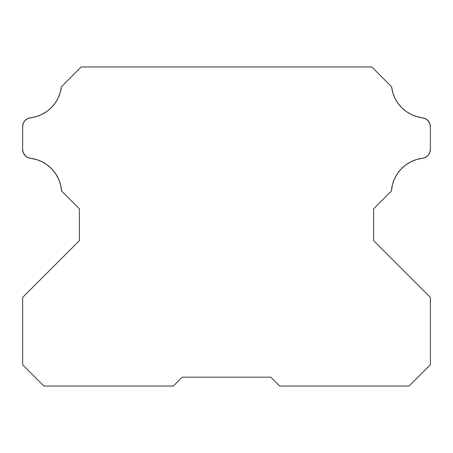 <?xml version="1.0" encoding="UTF-8"?>
<svg xmlns="http://www.w3.org/2000/svg" width="453" height="453" viewBox="0 0 453 453"><rect width="100%" height="100%" fill="white"/><g stroke="black" fill="none" stroke-linecap="round" stroke-linejoin="round"><path stroke-width="0.68" d="M24.621 155.034L27.395 157.31L30.447 158.261A8.862 8.862 0 0 1 22.65 149.462L22.65 126.608A8.862 8.862 0 0 1 30.447 117.808L27.395 118.76L24.881 120.73L23.228 123.465L22.65 126.608L22.65 149.462L23.228 152.604L25.442 155.923M430.35 126.608L430.35 149.462A8.862 8.862 0 0 1 422.553 158.261L425.605 157.316L428.119 155.345L429.772 152.61L430.35 149.462L430.35 126.608L429.772 123.465L428.119 120.73L425.605 118.76L422.553 117.808A8.862 8.862 0 0 1 430.35 126.608M79.371 208.776L61.557 190.962L79.371 208.776L79.371 240.679L79.371 208.776M43.924 386.035L22.65 364.761L22.65 297.406L79.371 240.679L22.65 297.406L22.65 364.761L43.924 386.035L173.323 386.035L43.924 386.035M182.185 377.173L173.323 386.035L182.185 377.173L270.815 377.173L182.185 377.173M279.677 386.035L270.815 377.173L279.677 386.035L409.076 386.035L279.677 386.035M430.35 364.761L409.076 386.035L430.35 364.761L430.35 297.406L430.35 364.761M405.695 164.977L401.12 169.02L397.309 173.793L394.37 179.145L392.394 184.926L391.443 190.962L373.629 208.776L373.629 240.679L430.35 297.406L373.629 240.679L373.629 208.776L391.443 190.962A35.453 35.453 0 0 1 422.553 158.261L416.573 159.513L410.899 161.778L405.695 164.977L410.899 161.778M61.404 86.783A35.453 35.453 0 0 1 30.447 117.808L36.229 116.614L41.727 114.479L46.795 111.466L51.297 107.65L55.096 103.142L58.103 98.063L60.221 92.559L61.404 86.783L81.217 66.965L61.404 86.783M60.606 184.926L58.63 179.145L55.691 173.793L51.88 169.02L47.305 164.977L42.101 161.772L36.427 159.513L30.447 158.261A35.453 35.453 0 0 1 61.557 190.962L60.606 184.926L61.557 190.962M422.598 117.814L422.558 117.808A35.453 35.453 0 0 1 391.596 86.783L371.783 66.965L81.217 66.965L371.783 66.965L391.596 86.783L392.779 92.559L394.897 98.063L397.904 103.142L401.703 107.65L406.205 111.466L411.273 114.484L416.777 116.614L411.273 114.484M422.553 117.808L416.777 116.614L422.553 117.808M403.572 109.388L403.221 109.082M35.028 159.122L35.804 159.331M40.793 161.149L41.517 161.489M46.121 164.133L46.778 164.592M55.04 172.848L55.317 173.239M58.16 178.125L58.324 178.465"/></g></svg>
